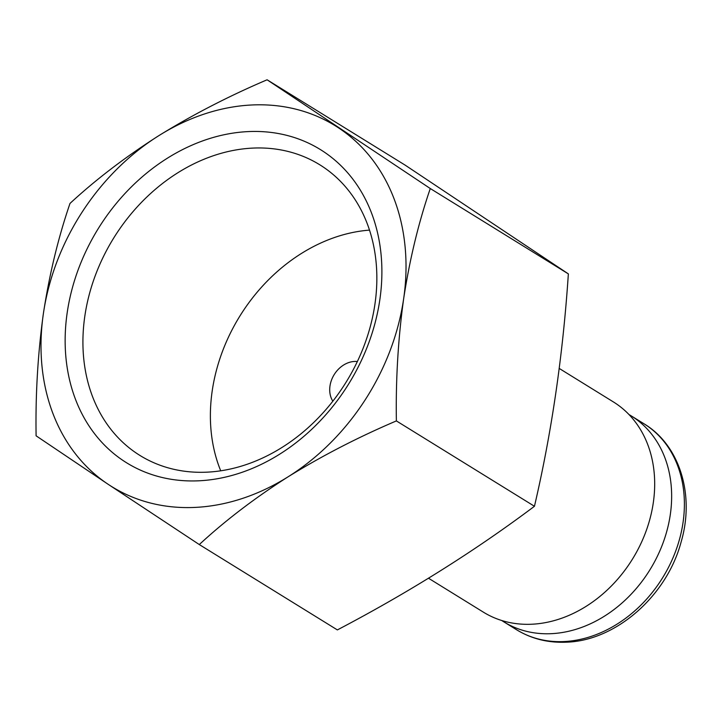 <?xml version="1.0" encoding="UTF-8"?>
<svg xmlns="http://www.w3.org/2000/svg" width="722" height="722" viewBox="0 0 722 722"><rect width="100%" height="100%" fill="white"/><g stroke="black" fill="none" stroke-linecap="round" stroke-linejoin="round"><path stroke-width="1.08" d="M357.354 361.532A24.972 19.972 -58.3 0 0 354.637 361.442A24.972 19.972 -58.3 0 0 333.365 376.018A24.972 19.972 -58.3 0 0 332.842 401.188M248.991 131.557A184.155 147.333 121.7 0 1 379.835 299.729A184.155 147.333 121.7 0 1 198.045 480.834A184.155 147.333 121.7 0 1 67.2 312.662A184.155 147.333 121.7 0 1 248.991 131.557M206.239 472.197A170.906 136.729 -58.3 0 0 363.491 347.309A170.906 136.729 -58.3 0 0 324.368 167.784A170.906 136.729 -58.3 0 0 253.53 148.064A170.906 136.729 -58.3 0 0 93.923 279.342A170.906 136.729 -58.3 0 0 144.77 458.271A170.906 136.729 -58.3 0 0 206.239 472.197M220.715 470.807A163.723 130.989 121.7 0 1 369.52 230.119M288.159 476.764A212.223 169.796 121.7 0 1 194.155 507.449A212.223 169.796 121.7 0 1 108.02 484.209L199.29 544.559C225.273 520.544 254.893 497.945 288.159 476.764C322.021 455.844 358.094 437.225 396.378 420.917C395.701 379.501 398.129 338.78 403.652 298.746C409.636 259.541 418.516 222.8 430.276 188.532L267.095 79.79C228.721 96.143 192.648 114.762 158.876 135.628C125.538 156.873 95.909 179.471 69.998 203.433C58.238 237.7 49.358 274.441 43.374 313.646C37.851 353.681 35.423 394.402 36.1 435.817L108.02 484.209A212.223 169.796 121.7 0 1 43.374 313.646A212.223 169.796 121.7 0 1 158.876 135.628A212.223 169.796 121.7 0 1 339.015 128.182A212.223 169.796 121.7 0 1 403.652 298.746A212.223 169.796 121.7 0 1 288.159 476.764M559.225 368.437L613.393 401.928A123.588 98.878 121.7 0 1 645.892 531.636A123.588 98.878 121.7 0 1 531.311 624.25A123.588 98.878 121.7 0 1 483.415 612.175L428.516 578.241M629.015 414.572A121.097 96.883 121.7 0 1 631.19 415.863A121.097 96.883 121.7 0 1 663.04 542.953A121.097 96.883 121.7 0 1 550.769 633.699A121.097 96.883 121.7 0 1 503.839 621.868A121.097 96.883 121.7 0 1 501.709 620.496M267.095 79.79L405.168 165.148L568.358 273.891C562.934 355.269 551.626 432.731 534.451 506.275C474.67 551.148 408.968 592.365 337.364 629.918L199.29 544.559M430.276 188.532L568.358 273.891M396.378 420.917L534.451 506.275M563.503 641.578A121.097 96.883 121.7 0 1 516.582 629.746C531.32 638.735 547.709 642.887 565.75 642.21C615.577 641.109 666.83 596.047 681.144 541.879C694.961 495.003 679.772 445.14 643.934 423.742A121.097 96.883 121.7 0 1 675.783 550.832A121.097 96.883 121.7 0 1 563.503 641.578M503.839 621.868L516.582 629.746M631.19 415.863L643.934 423.742"/></g></svg>
